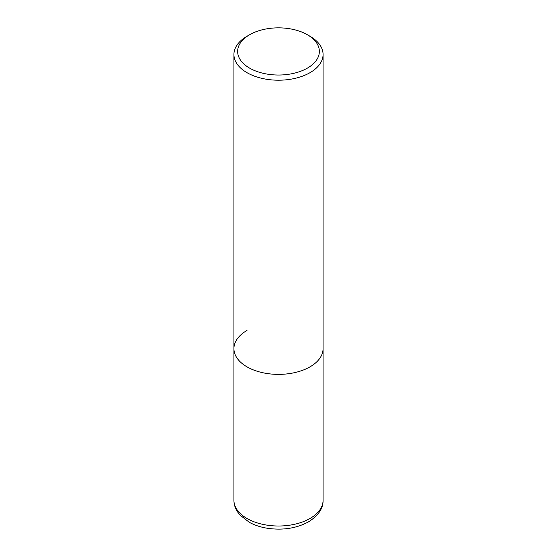 <?xml version="1.0" encoding="UTF-8"?>
<svg xmlns="http://www.w3.org/2000/svg" width="557" height="557" viewBox="0 0 557 557"><rect width="100%" height="100%" fill="white"/><g stroke="black" fill="none" stroke-linecap="round" stroke-linejoin="round"><path stroke-width="0.84" d="M233.926 54.475A44.574 25.733 180 0 1 246.981 36.275L249.613 34.757A40.856 23.589 180 0 1 307.387 34.757L310.019 36.275A44.574 25.733 180 0 1 323.074 54.475A44.574 25.733 180 0 1 310.019 72.668A44.574 25.733 180 0 1 261.442 78.245A44.574 25.733 180 0 1 233.926 54.475L233.926 348.64A44.574 25.733 0 0 0 261.442 372.417A44.574 25.733 0 0 0 310.019 366.84A44.574 25.733 0 0 0 323.074 348.64A44.574 25.733 180 0 1 310.019 366.84A44.574 25.733 180 0 1 261.442 372.417A44.574 25.733 180 0 1 233.926 348.64A44.574 25.733 180 0 1 246.981 330.447M246.981 36.275L249.613 34.757A40.856 23.589 180 0 0 249.613 68.121A40.856 23.589 180 0 0 307.387 68.121A40.856 23.589 180 0 0 307.387 34.757M233.926 500.277A44.574 25.733 0 0 0 261.442 524.053A44.574 25.733 0 0 0 310.019 518.476A44.574 25.733 0 0 0 323.074 500.277C323.29 508.318 318.43 515.517 308.481 521.874C296.032 528.551 281.912 530.612 266.121 528.057C259.903 526.936 254.326 525.035 249.383 522.355L239.879 514.981L237.261 511.486C235.075 507.998 233.961 504.259 233.926 500.277L233.926 348.64M323.074 54.475L323.074 500.277"/></g></svg>
